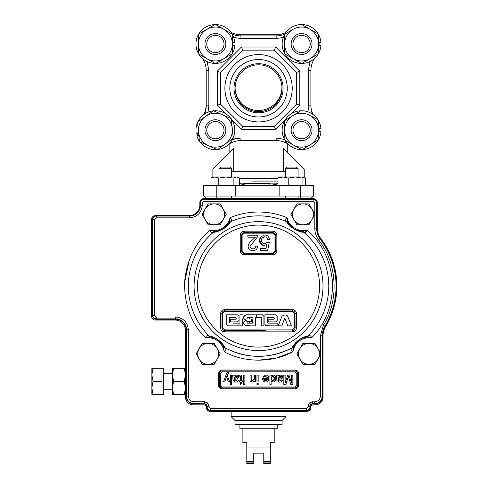 <?xml version="1.0" encoding="UTF-8"?>
<svg xmlns="http://www.w3.org/2000/svg" width="488" height="488" viewBox="0 0 488 488"><rect width="100%" height="100%" fill="white"/><g stroke="black" fill="none" stroke-linecap="round" stroke-linejoin="round"><path stroke-width="0.73" d="M229.842 143.557L229.842 152.201M304.231 177.004L304.231 169.165L283.418 148.352L283.418 171.257L233.685 171.257L233.685 148.352L212.872 169.165L212.872 177.004M287.267 143.557L287.267 152.201M233.685 171.257L231.629 171.257M216.788 185.611L216.788 196.054L203.74 196.054L203.74 185.611L313.369 185.611L313.369 196.054L310.758 198.665M285.474 171.257L283.418 171.257M313.369 196.054L300.315 196.054L300.315 185.611M300.315 198.665L300.315 196.054L235.454 196.054L235.454 185.611M279.825 185.611L279.825 196.054M216.788 198.665L216.788 196.054L235.454 196.054M206.345 198.665L203.74 196.054M258.555 121.921A33.672 33.672 0 0 0 292.227 88.249A33.672 33.672 0 0 0 258.555 54.577A33.672 33.672 0 0 0 224.883 88.249A33.672 33.672 0 0 0 258.555 121.921M220.442 73.322L220.442 104.035L242.768 126.362L274.335 126.362L296.661 104.035L296.661 72.462L274.335 50.142L242.768 50.142L220.442 72.462L242.768 50.142L241.469 47.007L217.312 71.169L217.312 105.335L225.706 113.728M287.267 88.249A28.713 28.713 0 0 0 258.555 59.536A28.713 28.713 0 0 0 229.842 88.249A28.713 28.713 0 0 0 258.555 116.961A28.713 28.713 0 0 0 287.267 88.249M283.089 88.249A24.534 24.534 0 0 0 258.555 63.715A24.534 24.534 0 0 0 234.014 88.249A24.534 24.534 0 0 0 258.555 112.783A24.534 24.534 0 0 0 283.089 88.249M281.985 88.249A23.43 23.43 0 0 0 258.555 64.819A23.43 23.43 0 0 0 235.118 88.249A23.43 23.43 0 0 0 258.555 111.685A23.43 23.43 0 0 0 281.985 88.249M319.921 45.152A18.27 18.27 0 0 1 319.921 45.433A18.27 18.27 0 0 0 319.738 42.56M233.673 37.436L240.938 38.528L240.938 35.917A22.186 22.186 0 0 1 232.337 34.178A22.186 22.186 0 0 0 240.938 35.917L276.165 35.917A22.186 22.186 0 0 0 284.614 34.245M207.998 112.222L208.827 105.866L206.217 105.866A22.186 22.186 0 0 1 204.679 113.978A22.186 22.186 0 0 0 206.217 105.866L206.217 70.638A22.186 22.186 0 0 0 202.776 58.767M197.262 133.065A18.27 18.27 0 0 0 197.768 135.92M214.165 149.572A18.27 18.27 0 0 0 217.032 149.548M232.965 138.452A19.428 19.428 0 0 1 217.593 149.487A18.27 18.27 0 0 0 218.85 149.297M284.486 139.409L276.165 137.976L240.938 137.976L240.938 140.587A22.186 22.186 0 0 0 228.921 144.119M310.026 61.488L308.276 70.638L310.886 70.638A22.186 22.186 0 0 1 314.504 58.499A22.186 22.186 0 0 0 310.886 70.638L310.886 105.866A22.186 22.186 0 0 0 312.472 114.101A22.186 22.186 0 0 1 310.886 105.866L308.276 105.866L309.124 112.283M300.358 149.572A18.27 18.27 0 0 0 301.84 149.615A19.428 19.428 0 0 1 285.187 140.605M302.389 149.602A18.27 18.27 0 0 0 305.043 149.297M319.921 131.632A18.27 18.27 0 0 0 319.738 128.759A18.27 18.27 0 0 1 319.921 131.345M276.165 137.976L276.165 140.587A22.186 22.186 0 0 1 287.81 143.887A22.186 22.186 0 0 0 276.165 140.587L240.938 140.587M231.849 119.871L241.469 129.491L275.635 129.491L284.907 120.219M291.617 113.515L299.791 105.335L299.791 71.169L275.635 47.007L241.469 47.007M236.765 138.33L240.938 137.976L232.447 139.47M243.622 126.362L242.768 126.362L220.442 104.035L217.312 105.335M242.768 126.362L241.469 129.491M220.442 72.462L217.312 71.169M299.791 71.169L296.661 72.462L274.335 50.142L275.635 47.007M296.661 103.181L296.661 104.035L274.335 126.362L275.635 129.491M299.791 105.335L296.661 104.035M281.905 86.309A23.43 23.43 0 0 1 259.457 110.502A23.43 23.43 0 0 1 235.131 89.029M267.442 109.934A24.534 24.534 0 0 1 252.241 110.819M319.847 129.704A18.27 18.27 0 0 0 319.799 128.753A18.27 18.27 0 0 1 319.847 129.704M313.131 114.57A22.186 22.186 0 0 1 310.899 106.573A22.186 22.186 0 0 0 313.131 114.57M319.847 43.511A18.27 18.27 0 0 0 319.799 42.56A18.27 18.27 0 0 1 319.847 43.511M240.871 35.917L240.871 34.752L276.098 34.752A22.186 22.186 0 0 0 285.962 32.44A22.186 22.186 0 0 1 276.098 34.752L276.098 35.917M240.871 34.752A22.186 22.186 0 0 1 231.007 32.44M206.137 68.765A22.186 22.186 0 0 1 206.149 69.473L206.186 69.473M206.217 104.7L206.149 69.473M206.149 104.7A22.186 22.186 0 0 1 203.838 114.57A22.186 22.186 0 0 0 206.149 104.7M277.959 183.641L273.097 185.611M270.023 185.611L277.959 183.604M247.081 185.611L239.663 183.592M269.858 185.611L269.858 183.586L243.817 183.586L243.817 184.232M239.663 183.165L277.959 183.165M251.662 181.079L277.959 181.079L251.662 181.079M239.663 178.986L277.959 178.986M239.663 178.687L277.959 178.7M224.029 130.186A8.638 8.638 0 0 1 215.385 138.824A8.638 8.638 0 0 1 206.747 130.186A8.638 8.638 0 0 1 215.385 121.549A8.638 8.638 0 0 1 224.029 130.186M198.421 139.647L198.714 140.148M198.714 120.225L198.421 120.725M207.016 41.858A8.638 8.638 0 0 1 217.52 35.618A8.638 8.638 0 0 1 223.76 46.122A8.638 8.638 0 0 1 213.256 52.362A8.638 8.638 0 0 1 207.016 41.858M219.899 25.095L220.46 25.242L219.899 25.095M201.361 30.311L201.282 30.64M196.609 48.971L196.768 49.532M310.222 130.186A8.638 8.638 0 0 1 301.584 138.824A8.638 8.638 0 0 1 292.94 130.186A8.638 8.638 0 0 1 301.584 121.549A8.638 8.638 0 0 1 310.222 130.186M301.303 149.615L301.852 149.621M318.255 140.148L318.548 139.672M318.548 120.725L318.28 120.237M310.222 43.993A8.638 8.638 0 0 1 301.584 52.631A8.638 8.638 0 0 1 292.94 43.993A8.638 8.638 0 0 1 301.584 35.356A8.638 8.638 0 0 1 310.222 43.993M318.518 128.85L320.945 128.661A19.428 19.428 0 0 0 318.28 120.261M318.591 131.522L320.945 131.711A19.428 19.428 0 0 1 318.804 139.178M318.524 139.684A19.428 19.428 0 0 1 302.407 149.596M284.882 140.111A19.428 19.428 0 0 1 284.364 121.195M284.638 120.688A19.428 19.428 0 0 1 300.754 110.776M301.334 110.764A19.428 19.428 0 0 1 317.975 119.767M198.604 132.852L196.2 133.236A19.428 19.428 0 0 1 197.567 122.445M198.872 135.56L196.914 136.201A19.428 19.428 0 0 0 199.439 141.276M199.775 141.746A19.428 19.428 0 0 0 217.014 149.542M233.203 137.927A19.428 19.428 0 0 0 231.336 119.096M231.001 118.627A19.428 19.428 0 0 0 213.756 110.831M213.183 110.886A19.428 19.428 0 0 0 197.811 121.921M232.355 45.329L234.752 45.518A19.428 19.428 0 0 1 232.367 53.43M232.081 53.93A19.428 19.428 0 0 1 215.708 63.416M215.123 63.416A19.428 19.428 0 0 1 198.726 53.979M198.433 53.479A19.428 19.428 0 0 1 198.409 34.556M198.695 34.05A19.428 19.428 0 0 1 215.068 24.571M215.647 24.565A19.428 19.428 0 0 1 232.05 34.001M232.343 34.508A19.428 19.428 0 0 1 234.752 42.468L232.349 42.657M318.548 42.657L320.945 42.468A19.428 19.428 0 0 0 318.548 34.532M318.548 45.329L320.945 45.518A19.428 19.428 0 0 1 318.548 53.454M318.255 53.955A19.428 19.428 0 0 1 301.871 63.416M301.291 63.416A19.428 19.428 0 0 1 284.907 53.955M284.614 53.454A19.428 19.428 0 0 1 284.614 34.532M284.907 34.026A19.428 19.428 0 0 1 301.291 24.565M301.871 24.565A19.428 19.428 0 0 1 318.255 34.026M312.021 129.899A10.443 10.443 0 0 0 301.291 119.749A10.443 10.443 0 0 0 291.147 130.473A10.443 10.443 0 0 0 301.871 140.623A10.443 10.443 0 0 0 312.021 129.899M284.583 129.247L284.351 120.859L301.041 110.599L284.351 120.859L284.62 130.656A16.964 16.964 0 0 1 309.654 115.266L318.274 119.926L318.432 125.77M318.652 133.7L318.81 139.513L310.466 144.637A16.964 16.964 0 0 0 309.654 115.266L318.274 119.926L318.81 139.513L310.466 144.637A16.964 16.964 0 0 1 293.508 145.107L284.894 140.446L284.62 130.656A16.964 16.964 0 0 0 293.508 145.107L302.121 149.767L293.508 145.107M310.466 144.637L302.121 149.767L310.466 144.637M292.245 144.424L284.894 140.446L284.663 132.047M225.779 129.155A10.443 10.443 0 0 0 214.354 119.798A10.443 10.443 0 0 0 204.997 131.217A10.443 10.443 0 0 0 216.416 140.575A10.443 10.443 0 0 0 225.779 129.155M198.506 131.864A16.964 16.964 0 0 1 205.497 116.4L197.536 122.116L198.506 131.864L197.536 122.116L205.497 116.4A16.964 16.964 0 0 1 222.375 114.729L231.306 118.761L233.24 138.256L225.279 143.972A16.964 16.964 0 0 1 208.394 145.644L199.47 141.612L198.506 131.864A16.964 16.964 0 0 0 208.394 145.644L217.325 149.682L208.394 145.644M205.497 116.4L213.451 110.691L222.375 114.729A16.964 16.964 0 0 1 225.279 143.972L218.886 148.559M232.544 131.29L233.24 138.256L231.672 139.385M201.227 142.404L199.47 141.612L199.281 139.708M211.89 111.813L213.451 110.691L231.306 118.761L232.27 128.509M312.021 43.993A10.443 10.443 0 0 0 301.584 33.55A10.443 10.443 0 0 0 291.141 43.993A10.443 10.443 0 0 0 301.584 54.43A10.443 10.443 0 0 0 312.021 43.993M316.883 33.233L318.548 34.197L318.548 53.79L310.063 58.682A16.964 16.964 0 0 1 293.099 58.682L284.614 53.79L284.614 43.993A16.964 16.964 0 0 0 293.099 58.682L301.584 63.58L318.548 53.79M293.099 29.298L284.614 34.197L284.614 43.993A16.964 16.964 0 0 1 310.063 29.298L318.548 34.197M301.584 24.4L310.063 29.298A16.964 16.964 0 0 1 310.063 58.682M308.825 59.402L301.584 63.58M225.828 43.975A10.443 10.443 0 0 0 215.373 33.55A10.443 10.443 0 0 0 204.948 44.005A10.443 10.443 0 0 0 215.403 54.43A10.443 10.443 0 0 0 225.828 43.975M227.292 31.269L232.337 34.172L232.343 36.1M210.322 27.316L215.361 24.4L232.337 34.172L232.367 53.765L223.894 58.67A16.964 16.964 0 0 1 206.924 58.694L198.433 53.808L198.421 44.018A16.964 16.964 0 0 0 206.924 58.694L215.415 63.58L223.894 58.67A16.964 16.964 0 0 0 223.852 29.286A16.964 16.964 0 0 0 206.881 29.31L215.361 24.4M232.367 51.85L232.367 53.765L225.139 57.95M222.65 59.39L215.415 63.58M200.104 54.772L198.433 53.808M198.409 34.221L198.421 44.018A16.964 16.964 0 0 1 206.881 29.31L198.409 34.221M231.525 219.759L230.446 221.735C230.068 223.223 227.646 225.639 223.181 228.976C218.246 231.44 215.031 232.508 213.537 232.19A3.916 3.752 -93.3 0 1 215.666 231.245C216.745 231.574 219.246 230.8 223.162 228.921C226.639 226.237 228.469 224.34 228.652 223.217C228.469 224.34 226.639 226.237 223.162 228.921C219.246 230.8 216.745 231.574 215.666 231.245L210.151 230.007C217.947 232.794 229.012 225.95 230.007 217.733L228.652 223.217A3.916 3.752 29.9 0 1 230.446 221.735L231.037 221.18C231.91 220.088 231.568 218.941 230.007 217.733C239.15 213.933 248.666 212.03 258.555 212.012C268.437 212.03 277.953 213.933 287.096 217.733C285.547 218.905 285.199 220.051 286.066 221.18L286.657 221.735A3.916 3.752 -29.9 0 1 288.451 223.217C288.64 224.334 290.451 226.219 293.886 228.884C297.839 230.794 300.358 231.586 301.438 231.245A3.916 3.752 93.3 0 1 303.566 232.19L304.329 232.471C305.726 232.739 306.598 231.916 306.952 230.007L301.438 231.245C300.358 231.586 297.839 230.794 293.886 228.884C290.451 226.219 288.64 224.334 288.451 223.217L287.096 217.733C288.091 225.95 299.156 232.794 306.952 230.007C322.043 242.67 330.583 260.311 332.578 282.936C332.523 305.647 325.52 323.959 311.57 337.867C311.045 335.994 310.1 335.256 308.727 335.646L304.597 336.885M303.518 337.293L300.73 338.672M297.564 340.917L296.802 341.594M296.027 342.338L295.557 342.838M294.648 343.881L293.971 344.76M308.727 335.646A3.916 3.19 83.1 0 1 306.696 337.013C300.584 338.013 296.173 341.295 293.459 346.858L293.764 346.187C293.855 345.059 295.508 343.021 298.723 340.069C302.45 337.867 304.86 336.885 305.958 337.11L308.928 337.11L308.928 337.647C300.096 338.379 294.746 343.088 292.873 351.769L293.459 346.858A3.916 3.19 -156.4 0 1 291.562 348.414C290.793 349.615 291.226 350.732 292.873 351.769C272.493 362.926 244.616 362.932 224.23 351.769C225.877 350.732 226.31 349.615 225.541 348.414A3.916 3.19 156.4 0 1 223.644 346.858C220.93 341.295 216.519 338.013 210.407 337.013L211.145 337.11C212.243 336.879 214.671 337.873 218.423 340.105C221.607 343.04 223.242 345.065 223.339 346.187L224.23 351.769C222.363 343.088 217.007 338.379 208.175 337.647L205.539 337.867L208.175 337.11L210.407 337.013A3.916 3.19 -83.1 0 1 208.376 335.646C207.004 335.256 206.058 335.994 205.539 337.867C191.583 323.959 184.58 305.647 184.525 282.936C186.52 260.311 195.06 242.67 210.151 230.007C210.505 231.916 211.377 232.739 212.774 232.471L213.537 232.19A70.235 70.235 0 0 0 209.114 335.994C210.627 335.805 213.75 337.159 218.465 340.063C222.559 343.723 224.736 346.309 224.992 347.81L223.169 344.815M222.467 343.894L220.338 341.624M217.282 339.239L216.416 338.696M215.476 338.178L214.86 337.867M213.604 337.3L212.567 336.903M320.714 239.132A77.915 77.915 0 0 1 325.258 326.362A18.27 18.27 0 0 0 322.635 335.805L322.635 396.128A7.832 7.832 0 0 1 314.803 403.954L312.973 403.954C311.399 404.119 310.527 404.991 310.362 406.565L310.362 406.827A3.916 3.916 0 0 1 306.452 410.743L210.657 410.743A3.916 3.916 0 0 1 206.741 406.827L206.741 406.565C206.576 404.991 205.704 404.119 204.13 403.954L193.95 403.954A7.832 7.832 0 0 1 186.117 396.128L186.117 329.693A10.443 10.443 0 0 0 175.68 319.256L156.361 319.256A3.916 3.916 0 0 1 152.445 315.34L152.445 219.545A3.916 3.916 0 0 1 156.361 215.629L189.643 215.629A10.443 10.443 0 0 0 200.08 205.186L200.08 202.971A3.916 3.916 0 0 1 203.996 199.055L313.107 199.055A3.916 3.916 0 0 1 317.023 202.971L317.023 228.116A18.27 18.27 0 0 0 320.714 239.132L320.402 239.37A77.519 77.519 0 0 1 324.923 326.161L323.361 325.215L320.415 335.805L320.415 352.848M275.262 329.918L292.452 329.918L294.545 327.832L294.545 313.491L292.452 311.399L292.483 310.905L224.62 310.905L292.483 310.905C294.069 311.051 294.941 311.923 295.094 313.51L296.484 313.57C296.246 311.185 294.941 309.874 292.556 309.648L224.547 309.648C222.162 309.88 220.851 311.191 220.619 313.57L220.619 327.96C220.857 330.345 222.162 331.651 224.547 331.883L224.62 330.48C223.034 330.327 222.162 329.455 222.009 327.869L220.619 327.96M294.966 312.704L295.094 327.869C294.941 329.449 294.075 330.321 292.483 330.48L292.556 331.883C294.947 331.645 296.253 330.339 296.484 327.96L296.484 313.57M274.463 318.127L274.463 318.615L273.853 317.517L274.463 318.127M267.601 322.544L268.211 323.154L277.166 323.154L268.211 323.154L267.601 322.544L267.601 317.517L273.853 317.517M265.783 325.728L271.603 325.85M272.188 325.85L277.166 325.85L277.166 323.154M277.166 325.85L266.375 325.85L264.899 324.38L264.899 314.815L264.899 324.38L265.332 325.423M268.827 321.928L268.827 319.231L273.853 319.231L268.827 319.231L268.827 321.928L276.013 321.891L277.141 320.72M287.707 316.376L291.458 325.85L287.755 325.85L284.809 317.944L281.863 325.85L278.16 325.85L282.009 316.126L278.16 325.85L279.74 325.85M292.452 311.399L224.651 311.399L224.547 309.648M262.446 314.815L258.555 314.815L262.446 314.815L263.923 316.291L262.446 314.815L261.769 314.815M263.923 316.291L263.923 325.85L261.22 325.85L261.22 317.517L256.316 317.517L256.316 314.815L258.555 314.815L256.316 314.815L256.316 315.358M231.147 416.618L285.962 416.618L282.046 420.534L235.057 420.534L231.147 416.618L231.147 411.396M235.057 420.534L235.057 424.444L282.046 424.444L282.046 420.534M172.416 374.851L172.416 394.432L184.299 394.432C185.83 394.432 185.83 394.432 184.299 394.432C185.83 394.432 185.83 394.432 184.299 394.432L185.464 387.905L184.299 381.378L173.582 381.378L172.416 387.905L173.582 381.378L172.416 374.851L172.416 368.324L173.582 368.324L172.416 374.851L172.734 378.151M151.859 368.324L151.859 374.851L153.025 368.324L151.859 368.324L163.279 368.324L163.279 394.432L161.973 394.432L161.973 381.378L153.025 381.378L151.859 374.851L151.859 394.432L161.973 394.432M152.445 219.545L152.842 219.545A3.52 3.52 0 0 1 156.361 216.025L156.361 215.629L155.446 215.629A3.916 3.916 0 0 0 151.53 219.545L151.53 316.12A3.916 3.916 0 0 0 155.446 320.036L175.027 320.036A10.443 10.443 0 0 1 185.464 330.48L185.464 397.037A7.832 7.832 0 0 0 193.297 404.869L203.74 404.869A2.611 2.611 0 0 1 206.345 407.48A3.916 3.916 0 0 0 210.261 411.396L306.842 411.396A3.916 3.916 0 0 0 310.758 407.48A2.611 2.611 0 0 1 313.369 404.869L315.193 404.869A7.832 7.832 0 0 0 323.025 397.037L323.025 335.915A18.27 18.27 0 0 1 325.642 326.49A78.306 78.306 0 0 0 320.988 238.839A18.27 18.27 0 0 1 317.279 227.811L317.279 202.575A3.916 3.916 0 0 0 313.369 198.665L203.74 198.665A3.916 3.916 0 0 0 199.824 202.575L199.824 205.186A10.443 10.443 0 0 1 189.381 215.629M153.025 394.432L151.859 387.905L153.025 381.378M161.973 368.324L161.973 381.378M172.734 391.199L172.416 387.905L173.582 394.432M184.299 368.324L185.464 368.324L184.299 368.324L185.464 374.851L184.299 368.324L185.464 368.324L173.582 368.324M184.299 381.378L185.464 374.851L184.299 381.378L185.464 387.905L184.299 394.432M193.297 404.869L203.74 404.869M155.446 320.036L175.027 320.036M151.53 309.599L151.53 316.12L151.53 309.599M151.53 232.989L151.53 254.785M151.53 280.887L151.53 302.682M274.982 250.753L276.861 250.789L276.861 235.094L275.519 235.204L275.519 250.869C275.366 252.448 274.494 253.321 272.908 253.479L244.195 253.479C242.609 253.321 241.743 252.455 241.584 250.869L241.584 235.204L242.109 235.253L242.109 250.899L242.121 235.253L244.207 233.118L272.896 233.118L274.982 235.253L275.519 235.204L274.762 233.368M241.725 234.374L241.584 235.204L240.242 235.094L240.242 250.789L242.109 250.899L244.207 252.985L272.896 252.985L274.982 250.899L274.982 235.253L274.982 243.213M241.523 235.173L241.584 235.204C241.737 233.624 242.609 232.752 244.195 232.593L272.908 232.593L244.195 232.593L244.165 231.172C241.774 231.41 240.468 232.715 240.242 235.094M266.814 244.457L264.063 245.482L266.814 244.457L266.027 248.447L260.33 248.447L260.33 250.429L267.644 250.429L269.23 242.518L267.247 242.322L266.857 242.804M264.063 245.482C261.153 245.116 259.647 243.451 259.543 240.493L262.581 245.238M259.836 238.547L259.543 240.493L260.72 236.881L264.636 235.009C267.424 235.155 269.016 236.607 269.425 239.358L267.448 239.553L269.425 239.358M267.326 238.968L267.448 239.553C267.241 237.839 266.296 236.918 264.624 236.79C262.55 237.028 261.513 238.229 261.519 240.377C261.55 242.475 262.587 243.585 264.612 243.707C262.587 243.585 261.55 242.475 261.519 240.377M261.977 238.309L264.624 236.79M264.612 243.707L267.247 242.322M260.33 250.429L260.33 248.447M263.807 250.429L264.246 250.429M264.838 250.429L267.644 250.429M257.957 235.204L247.88 235.204L257.957 235.204L257.853 236.241M257.749 236.576L250.051 246.349C250.265 247.971 251.204 248.801 252.863 248.843C254.681 248.782 255.657 247.855 255.785 246.08L257.762 246.275C257.359 249.124 255.712 250.576 252.821 250.625C255.712 250.576 257.359 249.124 257.762 246.275M251.387 250.454L252.821 250.625C249.966 250.545 248.386 249.124 248.075 246.367C248.538 243.707 249.966 241.597 252.351 240.041L255.419 237.18L247.88 237.18L255.419 237.18M247.88 235.204L247.88 237.18M274.982 250.899L274.982 235.253M242.121 250.899L242.121 242.67M275.519 250.869C275.366 252.448 274.494 253.321 272.908 253.479L272.938 254.712C275.33 254.48 276.635 253.168 276.861 250.789M244.207 252.985L244.165 254.712L272.938 254.712M240.242 238.229L240.242 250.789C240.474 253.174 241.78 254.486 244.165 254.712M275.519 235.204C275.366 233.618 274.494 232.752 272.908 232.593L272.938 231.172L244.165 231.172M276.861 235.094C276.629 232.709 275.324 231.404 272.938 231.172M265.344 330.48L224.62 330.48L224.651 329.955L292.452 329.955L292.483 330.48L294.331 329.711M294.545 325.417L294.545 327.832L296.484 327.96M264.899 314.815L275.69 314.815L277.166 316.291L277.166 320.457L275.69 321.928M273.853 319.231L274.463 318.615M284.809 317.944L287.755 325.85M287.219 315.681L284.98 314.851L282.009 316.126M233.441 323.154L238.968 323.154L238.968 325.85L238.968 323.154M227.14 325.423L226.706 324.38L226.706 314.815L226.706 324.38L228.177 325.85L238.968 325.85M227.481 325.679L227.865 325.819M226.706 314.815L237.497 314.815L238.968 316.291L238.968 320.457L238.968 316.291M238.955 316.108L238.534 315.248M230.629 320.311L230.629 319.231L235.655 319.231L230.629 319.231L230.629 321.928L237.497 321.928L238.968 320.457L237.497 321.928M229.403 317.517L229.403 322.544L230.019 323.154L229.403 322.544L229.403 317.517L235.655 317.517L236.271 318.127L235.655 317.517M236.271 318.615L235.655 319.231L236.271 318.127L236.271 318.621M249.807 314.815L246.385 314.815C242.829 316.657 242.829 318.493 246.385 320.335C242.829 322.171 242.829 324.014 246.385 325.85L255.34 325.85L255.34 317.804M255.34 325.85L255.34 320.274M245.305 325.63L250.667 325.85M245.293 320.11L246.385 320.335L244.433 321.147M244.11 321.537L243.835 322.037M243.652 323.452L244.201 324.782M255.34 314.815L246.092 314.833L244.433 315.626M244.274 315.803L243.835 316.523M243.646 317.901L244.22 319.286M247.123 318.987L251.411 318.987L247.123 318.987L247.123 317.517L248.831 317.517M251.411 321.683L251.411 318.987L251.411 321.683L247.123 321.683L247.123 323.154L252.638 323.154L247.123 323.154L248.892 323.154L249.502 322.544L249.502 321.683M248.831 321.683L247.123 321.683M252.638 323.154L252.638 320.22M252.638 317.517L247.123 317.517L249.502 317.517L249.502 318.987M242.646 318.81L242.646 325.85L239.95 325.85L239.95 314.815L242.646 314.815L239.95 314.815L239.95 317.023M242.646 325.85L242.646 320.159M239.95 325.85L241.151 325.85M238.181 330.48L251.759 330.48M222.565 313.833L222.528 327.832L222.009 327.869L222.009 313.51L220.619 313.57M294.545 321.36L294.575 327.832M258.555 329.918L224.651 329.918L222.565 327.832L222.565 313.491L224.651 311.399M222.772 329.717L223.602 330.272M222.565 320.39L222.528 327.832M292.483 310.905L292.556 309.648M222.009 313.51L222.528 313.491L222.009 313.51C222.162 311.93 223.034 311.057 224.62 310.905L224.62 310.905M208.175 337.11L208.175 337.647M286.066 221.18A3.916 3.19 -28.4 0 1 288.091 222.571L288.451 223.217M307.989 335.994A3.916 3.752 81.6 0 1 305.958 337.11C304.86 336.885 302.45 337.867 298.723 340.069C295.508 343.021 293.855 345.059 293.764 346.187A3.916 3.752 -154.9 0 1 292.111 347.81C292.361 346.303 294.557 343.704 298.699 340.02C303.384 337.153 306.476 335.811 307.989 335.994A70.235 70.235 0 0 0 303.566 232.19C302.066 232.52 298.827 231.428 293.843 228.927C289.439 225.615 287.042 223.217 286.657 221.735L288.737 224.578M287.096 217.733L288.091 222.571C291.281 227.914 295.978 230.818 302.176 231.281A3.916 3.19 91.8 0 1 304.329 232.471L306.574 231.147M311.576 337.855L308.928 337.11L311.57 337.867L308.928 337.647M292.111 347.81C269.736 359.156 247.367 359.156 224.992 347.81L225.541 348.414L224.992 347.81C235.466 353.452 246.654 356.295 258.555 356.344C270.45 356.295 281.637 353.452 292.111 347.81L291.562 348.414M212.774 232.471A3.916 3.19 -91.8 0 1 214.927 231.281L215.666 231.245M224.992 347.81A3.916 3.752 154.9 0 1 223.339 346.187L223.644 346.858M208.376 335.646L209.114 335.994A3.916 3.752 98.4 0 0 211.145 337.11M241.645 381.97L241.645 383.641L240.438 384.324L240.438 381.97L239.358 381.97L239.358 380.89L240.438 380.89L240.438 376.998L239.828 376.077L239.358 376.108L239.236 375.095L240.084 374.991C241.298 375.077 241.816 375.76 241.645 377.041L241.645 380.89L242.487 380.89L242.487 381.97L241.645 381.97M240.785 375.083L241.383 375.485M241.566 375.906L241.615 376.254M241.621 376.279L241.639 376.76M243.549 375.113L244.872 375.113L244.872 384.501L243.549 384.501L243.549 375.113M250.167 380.799L252.253 382.092L254.339 381.012L254.339 381.97L255.541 381.97L255.541 375.113L254.339 375.113L254.339 378.792L252.589 381.012L251.21 379.207L251.21 375.113L250.008 375.113L250.008 379.31M250.826 381.689L250.448 381.329M253.443 381.829L253.089 381.97M252.558 382.08L252.253 382.092M252.589 381.012L252.985 380.969M254.059 380.243L254.279 379.597M256.969 381.97L258.17 381.97L258.17 375.113L256.969 375.113L256.969 381.97M256.969 383.293L258.17 383.293L258.17 384.501L256.969 384.501L256.969 383.293M263.788 379.322L267.637 379.322L265.679 381.012L264.228 380.433L263.788 379.322L264.228 380.433M264.569 380.713L264.892 380.872M264.954 380.896L265.277 380.975M265.673 382.092C263.618 381.86 262.587 380.677 262.587 378.548L267.637 378.243L265.588 376.077L263.801 377.157L262.623 377.041L265.606 374.991C267.729 375.156 268.809 376.321 268.845 378.487C268.833 380.658 267.778 381.86 265.673 382.092M264.38 381.836L263.386 381.091M263.233 380.902L262.989 380.506M262.745 379.859L262.629 379.249M267.637 378.243L267.589 377.828M267.461 377.34L267.302 377.017M266.113 376.138L265.313 376.089M264.441 376.376L264.093 376.687M266.93 375.217L267.949 375.888M268.15 376.12L268.455 376.608M268.845 378.487L268.083 381.006M268.065 381.024L267.534 381.531M266.997 381.836L266.405 382.025M280.002 377.986L278.19 378.365L278.197 378.011L278.374 377.059L280.24 376.077L281.558 376.998L279.087 378.133M279.002 378.145L278.19 378.365M281.112 376.266L281.521 376.742M280.179 379.048L278.197 379.444L278.502 380.646L279.752 381.012L281.436 379.926L282.644 380.048C282.18 381.512 281.143 382.195 279.532 382.092L276.922 380.591L276.507 375.113L277.709 375.113L278.069 375.955L280.515 374.991L282.759 376.931L281.167 378.877L279.179 379.2M278.624 379.316L278.203 379.975M278.19 379.725L278.648 380.756M279.13 380.945L280.301 380.969M280.917 380.75L281.216 380.433M276.836 376.577L276.751 375.827M276.672 375.534L276.507 375.113M282.088 375.461L282.57 376.053M282.644 380.048L282.29 380.957M281.521 381.677L280.722 381.964M280.551 382L280.13 382.061M279.532 382.092L278.935 382.067M276.922 380.591L276.867 379.56M287.877 378.023L285.797 384.501L283.827 384.501L283.827 375.113L285.151 375.113L285.151 383.056L287.652 375.113L289.036 375.113L291.525 383.056L291.525 375.113L292.849 375.113L292.849 384.501L290.86 384.501L288.335 376.535L287.877 378.023L288.335 376.535L288.762 377.913M271.456 380.146L271.2 379.432M271.175 379.322L271.114 378.767M274.439 379.774L274.262 380.189M274.122 380.396L273.615 380.829M273.256 376.132L273.609 376.291M274.524 377.694L274.579 378.09M271.127 378.035L271.182 377.639M271.243 377.383L271.456 376.876M272.048 376.285L272.396 376.138M272.835 376.077L274.598 378.542L272.884 381.012L271.108 378.45L272.835 376.077M269.907 384.501L271.108 384.501L271.108 381.03L272.963 382.092C274.903 381.781 275.848 380.597 275.799 378.535C275.818 376.51 274.872 375.327 272.957 374.991L271.108 376.15L271.108 375.113L269.907 375.113L269.907 384.501M274.177 375.296L274.842 375.797M275.122 376.132L275.403 376.608M275.757 379.267L275.616 379.939M275.586 380.042L275.159 380.963M275.153 380.975L274.86 381.323M273.969 381.909L273.634 382.012M272.408 382.025L272.06 381.897M236.131 377.986L234.325 378.365L234.331 378.011L234.508 377.059L236.375 376.077L237.693 376.998L235.216 378.133M235.131 378.145L234.325 378.365M237.247 376.266L237.65 376.742M234.338 379.975L234.63 380.646L235.881 381.012L237.571 379.926L238.772 380.048C238.315 381.512 237.278 382.195 235.667 382.092L233.057 380.591L232.636 375.113L233.844 375.113L234.203 375.955L236.649 374.991L238.894 376.931L237.302 378.877L234.331 379.444L234.783 380.756M235.265 380.945L235.881 381.012M232.971 376.577L232.886 375.827M232.806 375.534L232.636 375.113M238.223 375.461L238.705 376.053M238.772 380.048L238.425 380.957M237.65 381.677L236.857 381.964M236.686 382L236.259 382.061M235.667 382.092L235.07 382.067M233.057 380.591L233.002 379.56M230.373 384.501L231.574 384.501L230.373 384.501L230.373 375.113L231.574 375.113L231.574 384.501L231.574 375.113L230.373 375.113L230.373 384.501M227.14 375.174L229.671 381.97L228.396 381.97L226.584 376.699L224.736 381.97L223.467 381.97L226.566 373.503L228.207 372.466L228.945 372.6L229.067 373.649L227.56 374.034L227.14 375.174M227.237 372.734L227.548 372.576M229.067 373.649L227.463 374.247M222.009 388.82C219.881 388.6 218.703 387.423 218.484 385.294L219.399 385.294L219.399 373.546A2.611 2.611 0 0 1 222.009 370.935L295.094 370.935A2.611 2.611 0 0 1 297.704 373.546L297.704 385.294A2.611 2.611 0 0 1 295.094 387.905L222.009 387.905A2.611 2.611 0 0 1 219.399 385.294L220.314 385.294L222.009 386.99L222.009 387.905L222.009 386.99L295.094 386.99L295.094 388.82L222.009 388.82L222.009 387.905M218.484 385.294L218.484 373.546C218.703 371.417 219.881 370.246 222.009 370.026L295.094 370.026C297.222 370.246 298.4 371.417 298.619 373.546L298.619 385.294C298.4 387.423 297.222 388.594 295.094 388.82M228.207 372.466L228.945 372.6M226.798 377.456L226.584 376.699L226.133 377.974M233.844 375.113L234.155 375.73M237.302 378.877L235.314 379.2M277.709 375.113L278.02 375.73M280.179 375.01L280.515 374.991M282.759 376.931L282.729 377.309M282.43 378.029L281.552 378.737M251.21 379.207L251.454 380.469M240.438 376.998L240.377 376.352M239.828 376.077L239.358 376.108M193.95 403.954L193.95 403.564L204.527 403.564L204.527 401.734L193.95 401.734C190.564 401.38 188.697 399.507 188.338 396.128L188.338 329.693C187.532 322.062 183.311 317.84 175.68 317.035L156.361 317.035L154.666 315.34L154.666 219.545L152.842 219.545L152.842 315.34L154.666 315.34M204.13 403.954L204.527 403.564L206.369 404.326L207.132 406.168L208.962 406.168L208.962 406.827L206.741 406.827M210.657 410.743L210.657 410.347L306.452 410.347L306.452 408.523L308.148 406.827L309.971 406.827L308.148 406.827L309.441 403.033L310.734 404.326L312.582 403.564L314.803 403.564L314.803 403.954M310.362 406.827L309.971 406.827L309.971 406.168L308.148 406.168M310.362 406.565L309.971 406.168L310.734 404.326M308.483 404.473L309.441 403.033L312.582 401.734L312.582 403.564L312.973 403.954L312.448 404.009M317.279 227.811L317.279 202.575M272.896 233.118L272.932 232.593M242.121 236.961L242.121 235.253M252.204 319.518L252.204 321.726M248.276 321.928L246.574 321.928M278.136 325.85L279.722 325.85L278.136 325.85M270.254 325.85L270.718 325.85L270.254 325.85M269.98 321.683L270.529 321.928M256.328 317.517L255.883 317.517L256.328 317.517M258.555 314.815L256.316 314.815M248.892 323.154L249.502 322.544M294.545 313.491L295.356 313.546M213.537 232.19L217.007 231.599M218.16 231.269L219.393 230.842M219.411 230.836L221.027 230.147M224.401 228.177L225.236 227.548M226.066 226.871L226.572 226.42M227.56 225.456L228.329 224.62M228.652 223.217L229.665 220.808M230.007 217.733L230.848 218.569M189.344 259.647L184.525 282.936M292.873 351.769L276.476 357.997L258.555 360.199M231.184 219.014L231.428 219.472M289.543 225.462L290.482 226.377M290.494 226.389L291.836 227.524M295.106 229.659L296.039 230.129M297.015 230.568L297.613 230.806M298.949 231.275L300.041 231.586M230.373 381.592L231.574 384.501M231.574 381.848L230.373 378.035M267.034 380.433L267.095 379.31L267.034 380.433M265.649 380.469L265.893 379.322M280.728 376.077L279.411 376.998L280.972 377.986M279.856 376.266L279.453 376.742M278.258 377.383L278.685 378.218L278.258 377.383M235.545 376.998L236.863 376.077L235.545 376.998L237.107 377.986M234.392 377.383L234.819 378.218L234.392 377.383M220.43 385.916L220.314 385.294L219.399 385.294M220.808 386.496L220.521 386.106M265.893 379.207L264.52 381.012M186.117 396.128L186.117 329.693L188.338 329.693L188.338 396.128L186.117 396.128M206.595 405.717L206.723 406.278M206.741 406.553L207.132 406.168L207.132 406.827A3.52 3.52 0 0 0 210.657 410.347L210.657 408.523L208.962 406.827M318.945 240.468L320.402 239.37A18.666 18.666 0 0 1 316.627 228.116L316.627 202.971L317.023 202.971L317.023 228.116L314.803 228.116C314.845 232.684 316.224 236.802 318.945 240.468C337.245 262.672 339.251 301.23 323.361 325.215M242.89 428.751L242.89 442.72L246.806 442.72L246.806 447.941L270.297 447.941L270.297 442.72L274.213 442.72L274.213 428.751M270.297 462.911L270.297 447.941L270.297 462.911L263.77 462.911L263.77 463.6L263.77 453.157L253.333 453.157L263.77 453.157L253.333 453.157L253.333 462.032L253.333 456.811M253.333 462.819L253.333 453.157M263.77 453.157L263.77 462.032M239.907 424.841L277.196 424.841L277.196 428.751L239.907 428.751L239.907 424.841M253.333 461.294L246.806 461.294L246.806 447.941L246.806 463.6L253.333 463.6L253.333 462.911L253.333 463.6M246.806 463.6L246.806 462.911L253.333 462.911M263.77 463.6L270.297 463.6M311.966 209.102A10.443 10.443 0 0 1 302.926 224.767L308.953 224.767L314.98 214.323L308.953 203.88L302.926 203.88A10.443 10.443 0 0 1 311.966 209.102M296.899 224.767L302.926 224.767A10.443 10.443 0 0 1 293.886 209.102A10.443 10.443 0 0 1 302.926 203.88L296.899 203.88L290.872 214.323L296.899 224.767M208.175 343.4A10.443 10.443 0 0 1 217.215 348.621L214.201 343.4L202.148 343.4L196.121 353.843L199.135 359.058A10.443 10.443 0 0 1 208.175 343.4M220.228 353.843L217.215 348.621A10.443 10.443 0 0 1 217.215 359.058L220.228 353.843M214.201 364.28L217.215 359.058A10.443 10.443 0 0 1 208.175 364.28L214.201 364.28M202.148 364.28L208.175 364.28A10.443 10.443 0 0 1 199.135 359.058L202.148 364.28M317.969 348.621A10.443 10.443 0 0 1 308.928 364.28A10.443 10.443 0 0 1 299.888 359.058L302.902 364.28L314.955 364.28L320.988 353.843L314.955 343.4L302.902 343.4L299.888 348.621A10.443 10.443 0 0 1 317.969 348.621M296.875 353.843L299.888 359.058A10.443 10.443 0 0 1 299.888 348.621L296.875 353.843M320.531 353.056L320.744 353.422M214.177 224.767L220.204 224.767L223.217 219.545A10.443 10.443 0 0 1 205.137 219.545A10.443 10.443 0 0 1 214.177 203.88A10.443 10.443 0 0 1 223.217 219.545L226.237 214.323L220.204 203.88L208.15 203.88L202.124 214.323L208.15 224.767L214.177 224.767M279.728 176.991L279.142 177.107M288.231 185.611L288.231 178.102L283.095 176.991L285.474 176.991L285.474 168.689L298.07 168.689L298.07 176.991L300.455 176.991M238.858 177.626L236.747 176.991M283.095 176.991L277.959 178.102L279.343 176.991L303.823 176.991L302.048 178.102L295.136 176.991L288.231 178.102M303.823 176.991L304.603 177.223L303.823 176.991M305.592 185.611L305.592 178.102L304.603 177.223M302.048 185.611L302.048 178.102M277.959 185.611L277.959 178.102M225.962 176.991L236.399 176.991L233.13 178.102L225.962 176.991L218.795 178.102L214.891 176.991L225.651 176.991M236.399 176.991L237.76 176.991L239.663 178.102L236.399 176.991M239.663 185.611L239.663 178.102M233.13 185.611L233.13 178.102M218.795 185.611L218.795 178.102M214.891 176.991L210.993 178.102L212.896 176.991L214.891 176.991M210.993 185.611L210.993 178.102M219.033 168.689L220.674 167.049L229.982 167.049L231.629 168.689L219.033 168.689L219.033 176.991M285.474 168.689L287.121 167.049L296.429 167.049L298.07 168.689M276.165 35.917L276.165 38.528L283.278 37.485M240.938 38.528L276.165 38.528M206.217 70.638L208.827 70.638L207.107 61.567M208.827 105.866L208.827 70.638M235.966 138.476L232.654 139.397M308.276 70.638L308.276 105.866M258.555 350.567A64.465 64.465 0 0 1 194.09 286.102A64.465 64.465 0 0 1 258.555 221.644A64.465 64.465 0 0 1 323.013 286.102A64.465 64.465 0 0 1 258.555 350.567M286.657 221.735A70.235 70.235 0 0 0 230.446 221.735M224.547 331.883L292.556 331.883M258.555 347.108A61.006 61.006 0 0 1 197.549 286.102A61.006 61.006 0 0 1 258.555 225.102A61.006 61.006 0 0 1 319.555 286.102A61.006 61.006 0 0 1 258.555 347.108M273.201 253.461L272.896 252.985M244.207 233.166L272.896 233.166M244.195 232.593L244.207 233.118M229.012 222.571C225.822 227.914 221.131 230.818 214.927 231.281M295.094 386.99L296.789 385.294L298.619 385.294M298.619 373.546L296.789 373.546L295.094 371.85L295.094 370.026M296.789 385.294L296.789 373.546M295.094 371.85L222.009 371.85L220.314 373.546L220.314 385.294M220.314 373.546L218.484 373.546M222.009 370.026L222.009 371.85M156.361 319.256L156.361 318.859A3.52 3.52 0 0 1 152.842 315.34L152.445 315.34M175.68 317.035L175.68 318.859L156.361 318.859L156.361 317.035M175.68 319.256L175.68 318.859A10.834 10.834 0 0 1 186.514 329.693L186.514 396.128A7.436 7.436 0 0 0 193.95 403.564L193.95 401.734M206.369 404.326L207.662 403.033L208.962 406.168L208.62 404.473M204.527 401.734L207.662 403.033L206.223 402.075M306.452 408.523L210.657 408.523M309.971 406.827A3.52 3.52 0 0 1 306.452 410.347L306.452 410.743M314.803 401.734L314.803 403.564A7.436 7.436 0 0 0 322.239 396.128L320.415 396.128C320.055 399.507 318.188 401.38 314.803 401.734L310.88 402.075M322.635 396.128L322.239 396.128L322.239 335.805L320.415 335.805M320.415 354.831L320.415 396.128M322.635 335.805L322.239 335.805A18.666 18.666 0 0 1 324.923 326.161L325.258 326.362M313.107 199.055L313.107 199.446A3.52 3.52 0 0 1 316.627 202.971L314.803 202.971L314.803 214.012M314.803 214.635L314.803 228.116M200.08 202.971L200.476 202.971A3.52 3.52 0 0 1 203.996 199.446L313.107 199.446L313.107 201.276L314.803 202.971M202.3 202.971L202.3 205.186L200.476 205.186L200.476 202.971L202.3 202.971L203.996 201.276L203.996 199.055M200.08 205.186L200.476 205.186A10.834 10.834 0 0 1 189.643 216.025L189.643 217.849C197.28 217.044 201.495 212.823 202.3 205.186M189.643 215.629L189.643 216.025L156.361 216.025L156.361 217.849L189.643 217.849M156.361 217.849L154.666 219.545M203.996 201.276L313.107 201.276M263.77 461.294L270.297 461.294M172.416 389.21L163.279 389.21L172.416 389.21M172.416 373.546L163.279 373.546L172.416 373.546M285.962 411.396L285.962 416.618M231.629 198.665L231.629 196.054M231.629 176.991L231.629 168.689M219.033 198.665L219.033 196.054M285.474 198.665L285.474 196.054M298.07 198.665L298.07 196.054"/></g></svg>
